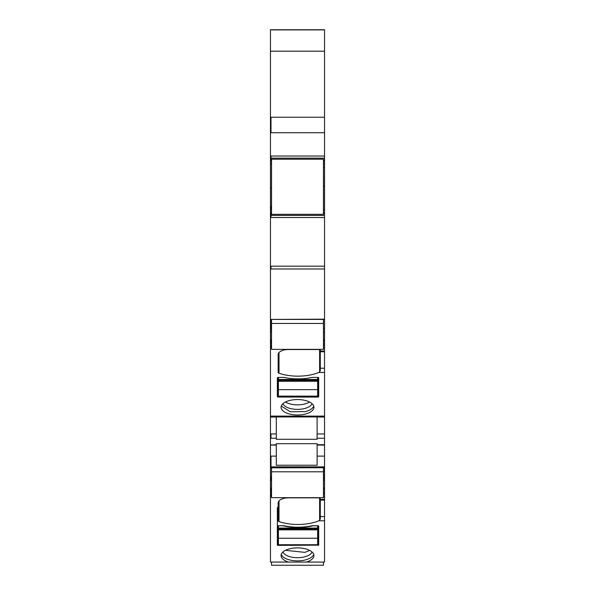 <?xml version="1.0" encoding="UTF-8"?>
<svg xmlns="http://www.w3.org/2000/svg" width="595" height="595" viewBox="0 0 595 595"><rect width="100%" height="100%" fill="white"/><g stroke="black" fill="none" stroke-linecap="round" stroke-linejoin="round"><path stroke-width="0.89" d="M270.465 266.181L324.535 266.181L324.535 319.173L270.465 319.418L270.465 29.75L324.535 29.75L324.535 163.558L323.472 163.558M323.472 209.819L324.535 209.819L324.535 163.558M324.535 209.819L324.535 266.181M323.472 339.819L324.535 339.819L324.535 319.418L270.465 319.418L270.465 562.067L306.425 562.067A16.429 7.713 180 0 0 313.929 555.589A16.429 7.713 180 0 0 289.624 548.821A16.429 7.713 180 0 0 281.071 555.589A16.429 7.713 180 0 0 288.575 562.067M324.535 339.819L324.535 340.935L323.472 340.935M323.472 345.167L324.535 345.167L324.535 340.935M324.535 345.167L324.535 467.737L271.528 467.841M323.472 474.691L324.535 474.691L324.535 467.737L270.993 467.737M324.535 474.691L324.535 489.216M323.472 493.493L324.535 493.493L324.535 489.224M324.535 493.493L324.535 562.067L306.425 562.067M270.465 51.192L324.535 51.192M270.465 158.136L324.535 158.136M270.465 160.174L271.528 160.174M323.472 160.174L324.535 160.174M324.535 185.819L323.472 185.856M270.465 213.345L271.528 213.345M323.472 213.345L324.535 213.345M270.465 217.51L270.993 217.51L270.993 215.383L270.465 215.383L324.535 215.383L270.993 215.383L270.993 212.341L271.528 212.341M324.535 319.537L323.472 319.522M271.528 340.935L270.993 340.935L270.993 339.819L271.528 339.819M320.296 368.223L320.296 350.529A2.12 0.997 180 0 0 318.176 349.533L288.754 349.533A10.598 4.976 180 0 0 278.155 354.508L278.155 372.44A2.12 0.997 180 0 0 279.01 373.243A31.803 14.934 180 0 0 290.873 375.787A31.803 14.934 180 0 0 318.816 372.477L319.619 372.061L320.296 370.559L320.296 368.223L324.535 368.223M305.376 414.038A16.429 7.713 180 0 0 313.929 407.27A16.429 7.713 180 0 0 289.624 400.495A16.429 7.713 180 0 0 281.071 407.27A16.429 7.713 180 0 0 305.376 414.038M318.704 377.899A1.064 0.498 180 0 0 317.641 377.401L312.873 377.401A3.711 1.74 180 0 0 311.363 377.557A32.866 15.433 180 0 1 284.693 377.557A3.711 1.74 180 0 0 283.19 377.401L278.415 377.401A1.064 0.498 180 0 0 277.359 377.899L277.359 396.813L277.887 397.066L318.176 397.066L318.704 396.813L318.704 377.899L317.641 378.346M276.296 416.946L317.113 416.946M317.113 416.098L317.113 438.247L324.535 438.247M276.296 456.12L276.296 443.691L317.113 443.691L317.113 465.231L276.296 465.231L276.296 456.12L270.993 456.12L270.993 466.867L324.535 466.867M276.296 416.098L276.296 439.281L317.113 439.281L317.113 438.247M270.465 489.261L271.528 489.261M323.472 489.261L324.535 489.261M320.296 516.549L320.296 498.848A2.12 0.997 180 0 0 318.176 497.851L288.754 497.851A10.598 4.976 180 0 0 278.155 502.835L278.155 520.766A2.12 0.997 180 0 0 279.01 521.562A31.803 14.934 180 0 0 290.873 524.113A31.803 14.934 180 0 0 318.816 520.796L319.619 520.38L320.296 518.877L320.296 516.549L324.535 516.549M278.415 525.727A1.064 0.498 180 0 0 277.359 526.225L277.359 545.139L277.887 545.384L318.704 545.139L318.704 526.225A1.064 0.498 180 0 0 317.641 525.727L312.873 525.727A3.711 1.74 180 0 0 311.363 525.876A32.866 15.433 180 0 1 284.693 525.876A3.711 1.74 180 0 0 283.19 525.727L278.415 525.727L283.19 525.816A32.866 15.433 180 0 0 312.873 525.816L312.873 525.727M270.465 467.849L270.993 467.849M270.465 340.935L270.993 340.935L270.993 343.769L271.528 343.769M271.528 187.67L270.465 187.685M270.465 163.699L271.528 163.699M278.155 354.508L278.155 372.44M281.271 406.05L290.256 411.755L305.376 411.606A16.429 7.713 180 0 0 313.729 406.05M277.887 397.066L277.887 378.346L278.415 378.346M277.887 378.346L277.359 377.899M281.271 554.376A16.429 7.713 180 0 0 305.376 559.932A16.429 7.713 180 0 0 313.729 554.376M278.155 502.835L278.155 520.766M317.641 526.664L318.704 526.225M277.887 545.384L277.887 526.664L278.415 526.664M277.887 526.664L277.359 526.419M277.359 507.505L277.359 526.225M282.923 403.707A14.845 6.969 180 0 0 304.618 408.52A14.845 6.969 180 0 0 312.078 403.707M282.923 552.034A14.845 6.969 180 0 0 304.618 556.838A14.845 6.969 180 0 0 312.078 552.034M285.488 402.004A14.845 6.969 180 0 0 304.618 404.02A14.845 6.969 180 0 0 308.418 402.629A14.845 6.969 180 0 0 309.512 402.004M285.488 550.323L304.618 552.346A14.845 6.969 180 0 0 309.512 550.323M317.641 525.727L317.641 528.055L278.415 528.055L278.415 525.816M317.641 525.816L312.873 525.816M317.641 528.055L317.641 544.73L278.415 544.73L278.415 538.244L317.641 538.244M278.415 528.055L278.415 538.244M284.484 377.513A32.866 15.433 180 0 0 311.572 377.513M317.641 377.401L317.641 379.461L278.415 379.461L278.415 377.401M317.641 379.461L317.641 396.136L278.415 396.136L278.415 389.651L317.641 389.651M278.415 379.461L278.415 389.651M323.472 562.067L323.472 565.25L271.528 565.25L271.528 562.067M323.472 319.418L323.472 349.347L271.528 349.347L271.528 319.418M323.472 323.464L271.528 323.464M323.472 467.737L323.472 497.673L271.528 497.673L271.528 467.737M323.472 471.79L271.528 471.79M323.472 159.2L323.472 214.326L271.528 214.326L271.528 159.2L323.472 159.2M270.993 29.906L324.535 29.906M270.465 117.237L324.535 117.237M270.993 117.237L270.993 132.715L324.535 132.715M270.465 156.016L324.535 156.016M270.465 132.715L270.993 132.715M270.993 156.016L270.993 161.185L271.528 161.185M323.472 161.185L324.535 161.185M270.465 163.677L271.528 163.677M270.465 161.185L270.993 161.185M324.535 167.083L323.472 167.083M323.472 209.611L324.535 209.611M270.465 163.915L271.528 163.915M323.472 209.849L324.535 209.849M323.472 212.341L324.535 212.341M270.465 209.961L271.528 209.961M270.465 212.341L270.993 212.341M270.993 217.51L324.535 217.51M270.993 266.181L270.993 268.992L324.535 268.992M270.465 268.992L270.993 268.992M270.465 319.991L271.528 319.991M324.535 328.328L323.472 328.328M323.472 332.248L324.535 332.248M270.465 331.876L271.528 331.876M270.465 339.819L270.993 339.819M324.535 343.769L323.472 343.769M270.465 345.167L271.528 345.167M270.465 343.769L270.993 343.769M324.535 348.038L323.472 348.038M271.528 348.038L270.993 348.038L270.993 345.167M324.535 416.098L270.993 416.098L270.993 417.036L276.296 417.036M318.816 372.477L324.535 372.477M320.296 351.028L324.535 351.028M270.465 348.038L270.993 348.038M270.465 416.098L270.993 416.098M324.535 433.948L317.113 433.948M276.296 444.718L270.465 445.09M324.535 444.718L317.113 444.718M276.296 438.247L270.465 438.247M270.465 444.718L270.993 444.718M324.535 456.12L317.113 456.12M270.465 466.867L270.993 466.867M323.472 468.317L324.535 468.317M323.472 470.504L324.535 470.504M323.472 471.865L324.535 471.865M323.472 475.026L324.535 475.026M323.472 476.826L324.535 476.826M323.472 478.179L324.535 478.179M323.472 478.44L324.535 478.44M323.472 480.039L324.535 480.039M323.472 480.195L324.535 480.195M270.465 488.138L271.528 488.138M323.472 488.138L324.535 488.138M270.465 480.574L271.528 480.574M270.993 488.138L270.993 492.087L271.528 492.087M323.472 492.087L324.535 492.087M270.465 493.493L271.528 493.493M270.465 492.087L270.993 492.087M270.993 493.493L270.993 496.364L271.528 496.364M323.472 496.364L324.535 496.364M318.816 520.796L324.535 520.796M320.296 499.346L324.535 499.346M270.465 496.364L270.993 496.364M270.465 476.654L270.993 476.654L270.993 480.574M270.993 476.654L271.528 476.654M270.465 456.12L270.993 456.12M270.465 433.948L270.993 433.948L270.993 438.247M276.296 433.948L270.993 433.948M270.465 331.72L270.993 331.876M270.993 331.72L271.528 331.72M270.465 330.113L271.528 330.113M270.465 329.853L270.993 330.113M270.993 329.853L271.528 329.853M270.465 328.507L271.528 328.507M270.465 326.7L270.993 326.7L270.993 328.507M270.993 326.7L271.528 326.7M270.465 326.372L271.528 326.372M270.465 323.546L270.993 323.546L270.993 326.372M270.993 323.546L271.528 323.546M270.465 322.185L271.528 322.185M270.993 319.991L270.993 322.185M270.465 206.435L270.993 206.435L270.993 209.961M270.993 206.435L271.528 206.435M319.619 372.061L319.619 349.8M279.01 373.243L279.01 352.545M318.176 397.066L318.176 378.346M319.619 520.38L319.619 498.119M279.01 521.562L279.01 500.864M318.176 545.384L318.176 526.664M278.415 529.453L317.641 529.453M317.641 529.855L278.415 529.855M278.415 380.86L317.641 380.86M317.641 381.261L278.415 381.261M320.296 351.771L324.535 351.771M317.113 417.036L324.535 417.036M324.535 445.097L317.113 445.097M320.296 500.09L324.535 500.09M270.993 417.028L270.465 417.028M270.993 29.75L270.465 29.75M276.296 445.097L270.993 445.097M278.415 528.858L317.641 528.858M278.415 380.272L317.641 380.272"/></g></svg>
